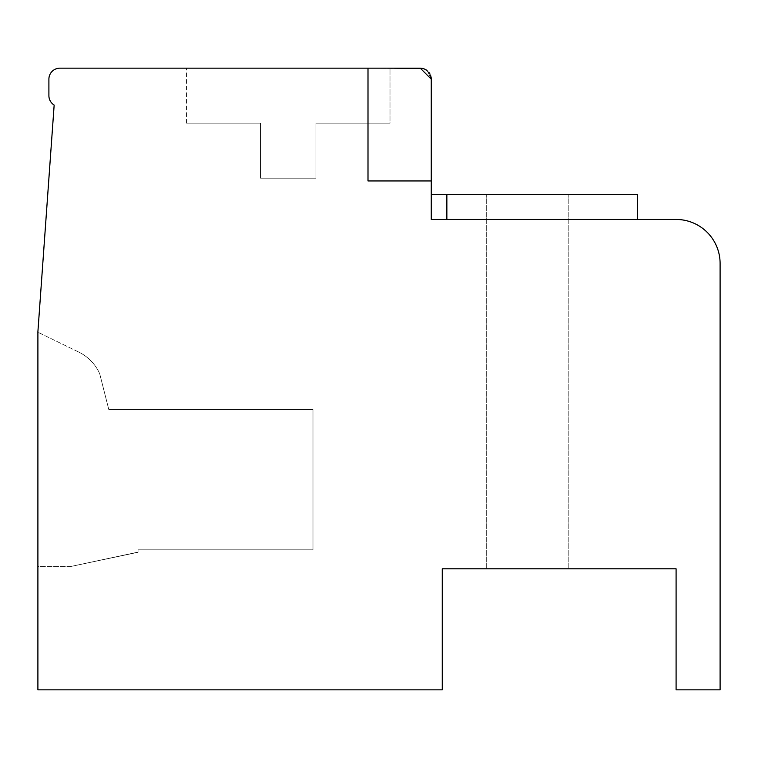 <?xml version="1.0" encoding="UTF-8"?>
<svg xmlns="http://www.w3.org/2000/svg" width="758" height="758" viewBox="0 0 758 758"><rect width="100%" height="100%" fill="white"/><g stroke="black" fill="none" stroke-linecap="round" stroke-linejoin="round"><path stroke-width="0.57" stroke-dasharray="3.79 2.84" d="M420.264 68.163L368 68.163L423.191 68.561L368 68.163L368 180.944L431.264 180.944L431.264 79.164L420.264 68.163L59.91 68.163A11 11 0 0 0 48.9 79.164L48.9 95.669A11 11 0 0 0 54.159 105.049L37.9 331.691L37.9 689.837L442.265 689.837L442.265 568.803L676.089 568.803L676.089 689.837L720.1 689.837L720.1 263.462A44.011 44.011 0 0 0 676.089 219.45L431.264 219.45L431.264 79.164L427.427 70.807L431.264 79.012L427.18 70.608L431.264 78.879L431.264 180.944L431.264 79.164M368 68.163L368 180.944L368 68.163L368 180.944L368 68.163L368 180.944L368 68.163L368 180.944L368 68.163L368 180.944L368 68.163L368 180.944L368 68.163L368 180.944L368 68.163L368 180.944L431.264 180.944L368 180.944L431.264 180.944L368 180.944L431.264 180.944L368 180.944L431.264 180.944L368 180.944L431.264 180.944L368 180.944L431.264 180.944L368 180.944L431.264 180.944L368 180.944L431.264 180.944L368 180.944L368 68.163L390 68.163L186.44 68.163L390 68.163L186.44 68.163L390 68.163L186.44 68.163L390 68.163L186.44 68.163L390 68.163L186.44 68.163L390 68.163L186.44 68.163L390 68.163L186.44 68.163L390 68.163L368 68.163L390 68.163L368 68.163L390 68.163L368 68.163L390 68.163L390 123.175L315.953 123.175L390 123.175L315.953 123.175L315.953 178.187L260.487 178.187L315.953 178.187L260.487 178.187L315.953 178.187L260.487 178.187L315.953 178.187L260.487 178.187L315.953 178.187L260.487 178.187L315.953 178.187L260.487 178.187L315.953 178.187L260.487 178.187L315.953 178.187L260.487 178.187L315.953 178.187L315.953 123.175L390 123.175L315.953 123.175L315.953 178.187L315.953 123.175L390 123.175L315.953 123.175L315.953 178.187L315.953 123.175L390 123.175L315.953 123.175L315.953 178.187L315.953 123.175L390 123.175L315.953 123.175L315.953 178.187L315.953 123.175L390 123.175L315.953 123.175L315.953 178.187L315.953 123.175L390 123.175L315.953 123.175L315.953 178.187L315.953 123.175L390 123.175L390 68.163M431.264 219.45L431.264 194.692L637.573 194.692L431.264 194.692L637.573 194.692L431.264 194.692L637.573 194.692L431.264 194.692L637.573 194.692L431.264 194.692L637.573 194.692L431.264 194.692L431.264 219.45L431.264 194.692L431.264 219.45L431.264 194.692L431.264 219.45L431.264 194.692L431.264 219.45L431.264 194.692L431.264 219.45L431.264 194.692L431.264 219.45L431.264 194.692L431.264 219.45L431.264 194.692L431.264 219.45L637.573 219.45L431.264 219.45M637.573 219.45L637.573 194.692L637.573 219.45L637.573 194.692L637.573 219.45L637.573 194.692L637.573 219.45L637.573 194.692L446.86 194.692L637.573 194.692L446.86 194.692L446.86 219.45L637.573 219.45L446.86 219.45L446.86 194.692L637.573 194.692L431.264 194.692M527.54 194.692L568.803 194.692L527.54 194.692M527.54 568.803L568.803 568.803L527.54 568.803M37.9 566.605L37.9 332.212L37.9 566.605L37.9 332.212L37.9 566.605L37.9 332.212L37.9 566.605L37.9 332.212L37.9 566.605L37.9 332.212L37.9 566.605L37.9 332.212L37.9 566.605L37.9 332.212L37.9 566.605L37.9 332.212L37.9 566.605L70.276 566.605L138.032 552.298L138.032 549.825L312.978 549.825L312.978 409.538L312.978 549.825L312.978 409.538L312.978 549.825L312.978 409.538L312.978 549.825L312.978 409.538L312.978 549.825L312.978 409.538L312.978 549.825L312.978 409.538L312.978 549.825L312.978 409.538L312.978 549.825L312.978 409.538L312.978 549.825L138.032 549.825L312.978 549.825L138.032 549.825L312.978 549.825L138.032 549.825L312.978 549.825L138.032 549.825L312.978 549.825L138.032 549.825L312.978 549.825L138.032 549.825L312.978 549.825L138.032 549.825L312.978 549.825L138.032 549.825L138.032 552.298L138.032 549.825L138.032 552.298L138.032 549.825L138.032 552.298L138.032 549.825L138.032 552.298L138.032 549.825L138.032 552.298L138.032 549.825L138.032 552.298L138.032 549.825L138.032 552.298L138.032 549.825L138.032 552.298L70.276 566.605L137.189 552.298L70.276 566.605L137.189 552.298L70.276 566.605L137.189 552.298L70.276 566.605L137.189 552.298L70.276 566.605L137.189 552.298L70.276 566.605L137.189 552.298L70.276 566.605L137.189 552.298L70.276 566.605L37.9 566.605M288.22 68.163L186.44 68.163L288.22 68.163M260.487 123.175L260.487 178.187L260.487 123.175L186.44 123.175L260.487 123.175L260.487 178.187L260.487 123.175L186.44 123.175L260.487 123.175L260.487 178.187L260.487 123.175L186.44 123.175L260.487 123.175L260.487 178.187L260.487 123.175L186.44 123.175L260.487 123.175L260.487 178.187L260.487 123.175L186.44 123.175L260.487 123.175L260.487 178.187L260.487 123.175L186.44 123.175L260.487 123.175L260.487 178.187L260.487 123.175L186.44 123.175L260.487 123.175L260.487 178.187L260.487 123.175L186.44 123.175L260.487 123.175M315.953 123.175L315.953 178.187L315.953 123.175M427.398 70.788L423.438 68.627L428.81 72.237L424.944 69.205L427.398 70.788M423.286 68.58L422.812 68.457M425.522 69.499L427.436 70.816M429.824 73.715L430.212 74.464L429.824 73.715M430.326 74.71L430.62 75.459L430.326 74.71M426.375 70.011L427.379 70.769M431.113 77.354L430.023 74.085M429.947 73.933L430.639 75.506M426.328 69.982L425.494 69.48L426.328 69.982M423.258 68.571L422.765 68.447M422.547 68.4L420.482 68.163M422.651 68.419L423.258 68.58L422.651 68.419M425.21 69.338L425.996 69.774L425.21 69.338M431.113 77.316L430.696 75.658M426.185 69.888L425.494 69.48M78.747 352.072L37.9 332.212L78.747 352.072A44.011 44.011 0 0 1 99.705 373.741A44.011 44.011 0 0 0 78.747 352.072A44.011 44.011 0 0 1 99.705 373.741A44.011 44.011 0 0 0 78.747 352.072A44.011 44.011 0 0 1 99.705 373.741A44.011 44.011 0 0 0 78.747 352.072A44.011 44.011 0 0 1 99.705 373.741A44.011 44.011 0 0 0 78.747 352.072A44.011 44.011 0 0 1 99.705 373.741A44.011 44.011 0 0 0 78.747 352.072A44.011 44.011 0 0 1 99.705 373.741A44.011 44.011 0 0 0 78.747 352.072A44.011 44.011 0 0 1 99.705 373.741A44.011 44.011 0 0 0 78.747 352.072A44.011 44.011 0 0 1 99.705 373.741A44.011 44.011 0 0 0 78.747 352.072M108.792 409.538L99.705 373.741L108.792 409.538L312.978 409.538L108.792 409.538L99.705 373.741L108.792 409.538L312.978 409.538L108.792 409.538L99.705 373.741L108.792 409.538L312.978 409.538L108.792 409.538L99.705 373.741L108.792 409.538L312.978 409.538L108.792 409.538L99.705 373.741L108.792 409.538L312.978 409.538L108.792 409.538L99.705 373.741L108.792 409.538L312.978 409.538L108.792 409.538L99.705 373.741L108.792 409.538L312.978 409.538L108.792 409.538L99.705 373.741L108.792 409.538L312.978 409.538L108.792 409.538M446.86 219.45L446.86 194.692M568.803 568.803L568.803 194.692L568.803 568.803M486.285 568.803L486.285 194.692L486.285 568.803M186.44 123.175L186.44 68.163L186.44 123.175"/><path stroke-width="1.14" d="M431.264 79.164L431.264 180.944L431.264 79.164L431.264 180.944L431.264 79.164L431.264 180.944L431.264 79.164L431.264 180.944L431.264 79.164L420.264 68.163L368 68.163L368 180.944L431.264 180.944L431.264 219.45L676.089 219.45A44.011 44.011 0 0 1 720.1 263.462L720.1 689.837L676.089 689.837L676.089 568.803L442.265 568.803L442.265 689.837L37.9 689.837L37.9 331.691L54.159 105.049A11 11 0 0 1 48.9 95.669L48.9 79.164A11 11 0 0 1 59.91 68.163L368 68.163M431.264 194.692L637.573 194.692L637.573 219.45M390 68.163L422.812 68.457M423.286 68.58L425.522 69.499M428.81 72.237L429.824 73.715L428.81 72.237M430.62 75.459L431.094 77.24L430.62 75.459M431.245 78.51L431.113 77.344M425.494 69.48L423.258 68.571M422.765 68.447L420.482 68.163M424.944 69.205L423.191 68.561L424.944 69.205M423.258 68.58L425.21 69.338L423.258 68.58M425.996 69.774L427.076 70.522L425.996 69.774M422.547 68.4L420.264 68.163M431.245 78.462L431.113 77.316M446.86 219.45L446.86 194.692"/></g></svg>
